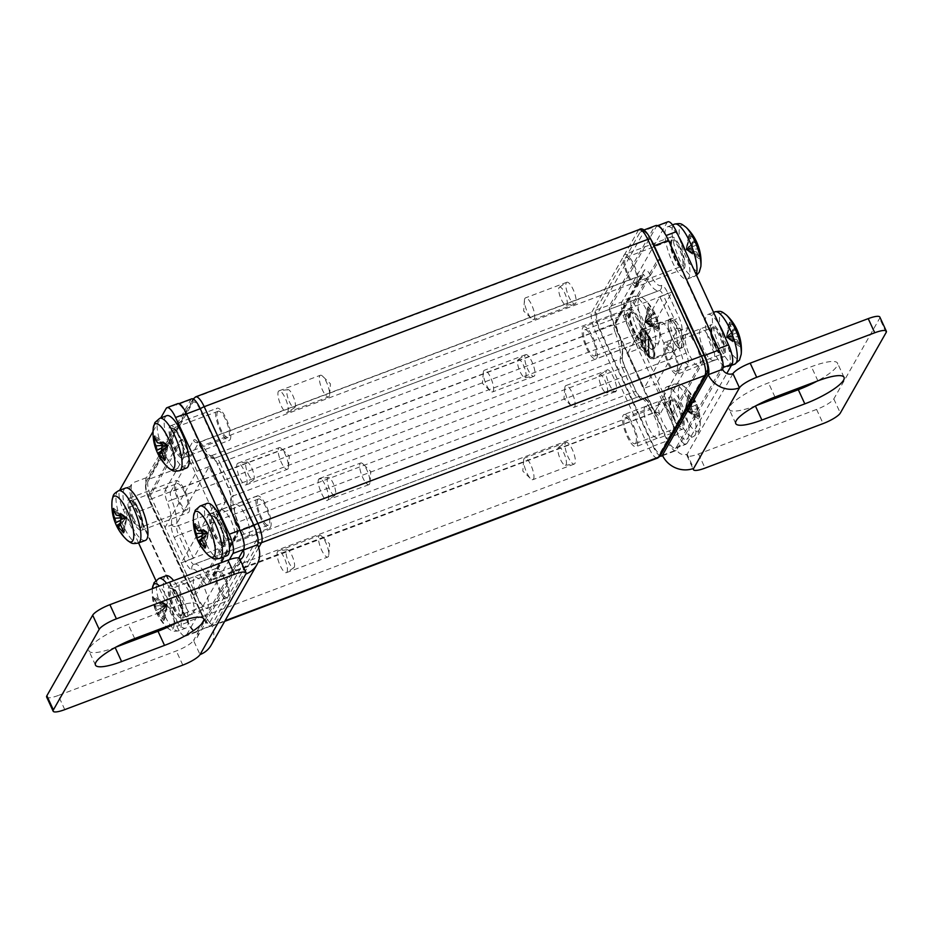 <?xml version="1.0" encoding="UTF-8"?>
<svg xmlns="http://www.w3.org/2000/svg" width="933" height="933" viewBox="0 0 933 933"><rect width="100%" height="100%" fill="white"/><g stroke="black" fill="none" stroke-linecap="round" stroke-linejoin="round"><path stroke-width="0.7" stroke-dasharray="4.67 3.5" d="M112.053 500.659A24.445 7.126 -110.7 0 0 118.433 526.807A24.445 7.126 -110.7 0 0 126.853 539.904M153.222 428.282A24.445 7.126 -110.7 0 0 168.022 467.526M125.605 488.052A27.978 8.152 -110.7 0 0 130.398 523.18A27.978 8.152 -110.7 0 0 145.361 540.405M166.774 415.675A27.978 8.152 -110.7 0 0 165.258 417.086A27.978 8.152 -110.7 0 0 170.249 447.805A27.978 8.152 -110.7 0 0 186.518 468.028M193.563 515.996A24.445 7.126 -110.7 0 0 208.362 555.24M207.114 503.388A27.978 8.152 -110.7 0 0 205.598 504.8A27.978 8.152 -110.7 0 0 210.59 535.519A27.978 8.152 -110.7 0 0 226.871 555.741M152.406 588.396A24.445 7.126 -110.7 0 0 167.205 627.641L167.205 627.641A24.445 7.126 -110.7 0 0 173.188 628.364A24.445 7.126 -110.7 0 0 174.121 624.072M164.173 619.932A37.518 3.954 104.1 0 1 163.8 620.573A47.956 45.752 -124.6 0 1 162.564 618.871A43.968 35.431 129 0 1 158.82 614.789A43.968 12.654 130.9 0 1 157.164 613.681A47.956 17.972 152.3 0 0 157.409 614.439A37.518 29.226 82 0 1 155.648 610.602A47.956 3.312 -21.9 0 1 155.671 610.439A43.968 28.188 6.4 0 1 154.773 606.007A43.968 42.078 39.9 0 1 153.607 599.383A47.956 42.207 -166.3 0 1 153.199 597.54A37.518 13.808 31.8 0 1 153.537 596.805A37.518 13.808 31.8 0 1 153.992 596.152A47.956 45.752 55.4 0 0 154.272 598.216A43.968 22.089 33.1 0 0 156.581 602.835A43.968 0.676 12 0 1 159.671 603.394A47.956 17.972 -27.7 0 1 160.383 602.275A37.518 11.464 61.1 0 0 162.144 606.112A47.956 3.312 158.1 0 0 161.164 606.648A43.968 14.846 115.9 0 0 160.616 611.616A43.968 28.748 80.2 0 0 163.228 617.693A47.956 42.207 13.7 0 0 164.581 619.185A37.518 3.954 104.1 0 1 164.173 619.932M174.133 623.687A24.445 7.126 -110.7 0 0 159.45 585.994M165.969 575.789A27.978 8.152 -110.7 0 0 164.453 577.2A27.978 8.152 -110.7 0 0 169.433 607.919A27.978 8.152 -110.7 0 0 185.714 628.142A27.978 8.152 -110.7 0 0 187.23 626.731A27.978 8.152 -110.7 0 0 185.667 605.645A27.978 8.152 -110.7 0 0 173.643 580.641M649.111 337.839A14.392 4.187 69.3 0 1 653.765 353.852A14.392 4.187 69.3 0 1 649.24 356.044L649.111 337.839L649.823 337.011L648.738 337.128L648.867 355.636L649.963 356.324L648.528 356.873L648.015 337L648.528 356.873A15.185 4.42 69.3 0 1 644.878 351.379L644.75 332.066L644.878 351.379A15.185 4.42 69.3 0 1 639.863 334.282A15.185 4.42 69.3 0 1 644.75 332.066A15.185 4.42 69.3 0 1 648.388 337.559A15.185 4.42 69.3 0 1 653.415 354.657A15.185 4.42 69.3 0 1 648.528 356.873M668.191 323.588A15.185 4.42 69.3 0 1 669.602 319.576A15.185 4.42 69.3 0 1 677.125 327.646A15.185 4.42 69.3 0 1 681.743 343.974A15.185 4.42 69.3 0 1 680.332 347.986A15.185 4.42 69.3 0 1 672.81 339.915A15.185 4.42 69.3 0 1 668.191 323.588M673.428 347.776A15.989 4.653 69.3 0 1 671.935 352.009A15.989 4.653 69.3 0 1 664.028 343.507A15.989 4.653 69.3 0 1 659.165 326.328A15.989 4.653 69.3 0 1 660.646 322.095A15.989 4.653 69.3 0 1 668.564 330.597A15.989 4.653 69.3 0 1 673.428 347.776M700.858 266.523A24.445 7.126 69.3 0 1 699.983 269.835A24.445 7.126 69.3 0 1 685.58 256.015A24.445 7.126 69.3 0 1 680.075 226.556A24.445 7.126 69.3 0 1 686.058 227.279M689.09 234.976A37.518 3.954 -75.9 0 0 688.682 235.734A47.956 42.207 -166.3 0 1 690.035 237.227A43.968 28.748 -99.8 0 1 692.648 243.303A43.968 14.846 -64.1 0 1 692.099 248.271A47.956 3.312 -21.9 0 1 691.12 248.796A37.518 11.464 -118.9 0 1 692.892 252.633A47.956 17.972 152.3 0 0 693.592 251.513A43.968 0.676 -168 0 0 696.683 252.073A43.968 22.089 -146.9 0 1 699.004 256.703A47.956 45.752 -124.6 0 1 699.272 258.768A37.518 13.808 -148.2 0 0 699.727 258.103A37.518 13.808 -148.2 0 0 700.065 257.38A47.956 42.207 13.7 0 0 699.668 255.525A43.968 42.078 -140.1 0 0 698.49 248.901A43.968 28.188 -173.6 0 0 697.604 244.481A47.956 3.312 158.1 0 0 697.627 244.306A37.518 29.226 -98 0 0 695.855 240.469A47.956 17.972 -27.7 0 1 696.111 241.227A43.968 12.654 -49.1 0 0 694.455 240.131A43.968 35.431 -51 0 0 690.712 236.049A47.956 45.752 55.4 0 0 689.475 234.346A37.518 3.954 -75.9 0 0 689.09 234.976M658.826 342.213A24.445 7.126 69.3 0 1 644.423 328.393A24.445 7.126 69.3 0 1 638.918 298.933A24.445 7.126 69.3 0 1 644.89 299.656L644.89 299.656A24.445 7.126 69.3 0 1 659.701 338.901L659.701 338.901A24.445 7.126 69.3 0 1 658.826 342.213M647.922 307.365A37.518 3.954 -75.9 0 0 647.514 308.112A47.956 42.207 -166.3 0 1 648.878 309.604A43.968 28.748 -99.8 0 1 651.491 315.681A43.968 14.846 -64.1 0 1 650.942 320.649A47.956 3.312 -21.9 0 1 649.963 321.174A37.518 11.464 -118.9 0 1 651.724 325.022A47.956 17.972 152.3 0 0 652.435 323.903A43.968 0.676 -168 0 0 655.526 324.462A43.968 22.089 -146.9 0 1 657.835 329.081A47.956 45.752 -124.6 0 1 658.115 331.145A37.518 13.808 -148.2 0 0 658.558 330.48A37.518 13.808 -148.2 0 0 658.908 329.757A47.956 42.207 13.7 0 0 658.5 327.903A43.968 42.078 -140.1 0 0 657.322 321.29A43.968 28.188 -173.6 0 0 656.435 316.858A47.956 3.312 158.1 0 0 656.459 316.695A37.518 29.226 -98 0 0 654.698 312.847A47.956 17.972 -27.7 0 1 654.943 313.605A43.968 12.654 -49.1 0 0 653.287 312.508A43.968 35.431 -51 0 0 649.543 308.426A47.956 45.752 55.4 0 0 648.307 306.724A37.518 3.954 -75.9 0 0 647.922 307.365M699.179 429.95A24.445 7.126 69.3 0 1 684.775 416.13A24.445 7.126 69.3 0 1 679.271 386.67A24.445 7.126 69.3 0 1 685.242 387.393L685.242 387.393A24.445 7.126 69.3 0 1 700.053 426.638L700.053 426.638A24.445 7.126 69.3 0 1 699.179 429.95M688.274 395.091A37.518 3.954 -75.9 0 0 687.878 395.849A47.956 42.207 -166.3 0 1 689.23 397.341A43.968 28.748 -99.8 0 1 691.843 403.418A43.968 14.846 -64.1 0 1 691.295 408.386A47.956 3.312 -21.9 0 1 690.315 408.911A37.518 11.464 -118.9 0 1 692.076 412.748A47.956 17.972 152.3 0 0 692.787 411.64A43.968 0.676 -168 0 0 695.878 412.188A43.968 22.089 -146.9 0 1 698.187 416.818A47.956 45.752 -124.6 0 1 698.467 418.882A37.518 13.808 -148.2 0 0 698.91 418.217A37.518 13.808 -148.2 0 0 699.26 417.494A47.956 42.207 13.7 0 0 698.852 415.64A43.968 42.078 -140.1 0 0 697.674 409.016A43.968 28.188 -173.6 0 0 696.788 404.595A47.956 3.312 158.1 0 0 696.811 404.432A37.518 29.226 -98 0 0 695.05 400.584A47.956 17.972 -27.7 0 1 695.295 401.342A43.968 12.654 -49.1 0 0 693.639 400.245A43.968 35.431 -51 0 0 689.895 396.163A47.956 45.752 55.4 0 0 688.659 394.461A37.518 3.954 -75.9 0 0 688.274 395.091M741.21 354.237A24.445 7.126 69.3 0 1 740.335 357.549A24.445 7.126 69.3 0 1 725.932 343.729A24.445 7.126 69.3 0 1 720.428 314.269A24.445 7.126 69.3 0 1 726.399 314.992M729.431 322.69A37.518 3.954 -75.9 0 0 729.023 323.448A47.956 42.207 -166.3 0 1 730.387 324.941A43.968 28.748 -99.8 0 1 732.988 331.017A43.968 14.846 -64.1 0 1 732.452 335.985A47.956 3.312 -21.9 0 1 731.472 336.51A37.518 11.464 -118.9 0 1 733.233 340.347A47.956 17.972 152.3 0 0 733.944 339.239A43.968 0.676 -168 0 0 737.023 339.787A43.968 22.089 -146.9 0 1 739.344 344.417A47.956 45.752 -124.6 0 1 739.624 346.481A37.518 13.808 -148.2 0 0 740.067 345.816A37.518 13.808 -148.2 0 0 740.405 345.093A47.956 42.207 13.7 0 0 740.009 343.239A43.968 42.078 -140.1 0 0 738.831 336.615A43.968 28.188 -173.6 0 0 737.945 332.195A47.956 3.312 158.1 0 0 737.968 332.031A37.518 29.226 -98 0 0 736.207 328.183A47.956 17.972 -27.7 0 1 736.452 328.941A43.968 12.654 -49.1 0 0 734.796 327.845A43.968 35.431 -51 0 0 731.052 323.763A47.956 45.752 55.4 0 0 729.816 322.06A37.518 3.954 -75.9 0 0 729.431 322.69M685.603 251.548A27.978 8.152 69.3 0 1 688.822 277.707A27.978 8.152 69.3 0 1 687.306 279.119A27.978 8.152 69.3 0 1 671.025 258.908A27.978 8.152 69.3 0 1 666.034 228.188A27.978 8.152 69.3 0 1 667.562 226.777A27.978 8.152 69.3 0 1 679.002 237.204M667.888 221.797A15.989 4.653 -110.7 0 0 667.025 222.602L621.938 301.895A15.989 4.653 -110.7 0 0 625.53 321.162L628.096 326.725A27.978 8.152 69.3 0 1 624.877 300.566A27.978 8.152 69.3 0 1 626.393 299.155A27.978 8.152 69.3 0 1 642.674 319.366A27.978 8.152 69.3 0 1 647.654 350.085A27.978 8.152 69.3 0 1 646.137 351.496A27.978 8.152 69.3 0 1 634.697 341.07L677.603 434.37A15.989 4.653 -110.7 0 0 686.152 444.213A15.989 4.653 -110.7 0 0 687.026 443.397L726.807 373.445M665.229 388.303A27.978 8.152 69.3 0 1 666.745 386.892A27.978 8.152 69.3 0 1 683.026 407.103A27.978 8.152 69.3 0 1 688.006 437.822A27.978 8.152 69.3 0 1 686.49 439.233A27.978 8.152 69.3 0 1 675.049 428.807A27.978 8.152 69.3 0 1 668.448 414.462A27.978 8.152 69.3 0 1 665.229 388.303M725.944 339.262A27.978 8.152 69.3 0 1 729.163 365.421A27.978 8.152 69.3 0 1 727.647 366.832A27.978 8.152 69.3 0 1 711.366 346.621A27.978 8.152 69.3 0 1 706.386 315.902A27.978 8.152 69.3 0 1 707.902 314.491A27.978 8.152 69.3 0 1 719.343 324.917M670.675 319.203A15.581 4.537 -110.7 0 0 673.451 336.323A15.581 4.537 -110.7 0 0 682.524 347.589A15.581 4.537 -110.7 0 0 683.376 346.808A15.581 4.537 -110.7 0 0 680.589 329.687A15.581 4.537 -110.7 0 0 671.527 318.421A15.581 4.537 -110.7 0 0 670.675 319.203M681.312 347.577A15.581 4.537 69.3 0 1 680.472 348.359A15.581 4.537 69.3 0 1 671.398 337.105A15.581 4.537 69.3 0 1 668.623 319.984A15.581 4.537 69.3 0 1 669.462 319.203A15.581 4.537 69.3 0 1 678.536 330.457A15.581 4.537 69.3 0 1 681.312 347.577M686.152 353.094A24.783 7.219 -110.7 0 1 681.918 330.445A11.989 3.499 -110.7 0 0 678.862 317.08L667.725 292.88A11.989 3.499 -110.7 0 0 661.252 285.521A24.783 7.219 -110.7 0 1 650.184 274.897A11.989 3.499 -110.7 0 0 644.236 270.337L616.13 319.751A11.989 3.499 -110.7 0 0 617.821 331.798A24.783 7.219 -110.7 0 1 622.054 354.458A11.989 3.499 -110.7 0 0 625.11 367.824L636.236 392.023A11.989 3.499 -110.7 0 0 642.709 399.371A24.783 7.219 -110.7 0 1 653.788 409.995A11.989 3.499 -110.7 0 0 659.736 414.567L687.843 365.153A11.989 3.499 -110.7 0 0 686.152 353.094L235.443 523.11A11.989 3.499 -110.7 0 1 237.134 535.169L209.039 584.583A11.989 3.499 -110.7 0 1 203.091 580.011A24.783 7.219 -110.7 0 0 192.011 569.387A11.989 3.499 -110.7 0 1 185.539 562.028L174.413 537.84A11.989 3.499 -110.7 0 1 171.345 524.474A24.783 7.219 -110.7 0 0 167.112 501.814A11.989 3.499 -110.7 0 1 165.433 489.767A4 3.72 29.6 0 0 170.634 491.959A7.989 2.333 -110.7 0 0 171.754 499.983L167.112 501.814M165.433 489.767L193.528 440.353A11.989 3.499 -110.7 0 1 199.475 444.913A24.783 7.219 -110.7 0 0 210.555 455.537A11.989 3.499 -110.7 0 1 217.027 462.896L228.153 487.096A11.989 3.499 -110.7 0 1 231.209 500.461A24.783 7.219 -110.7 0 0 235.443 523.11M879.842 317.068A15.989 3.592 -24.7 0 1 879.621 318.351L833.81 398.916A15.989 3.592 -24.7 0 1 816.585 409.424L698.549 453.951A15.989 3.592 -24.7 0 1 686.933 455.514A15.989 3.592 -24.7 0 1 687.155 454.231L693.662 468.389M756.301 405.552L755.38 405.902A35.967 8.094 -24.7 0 1 729.244 409.424A35.967 8.094 -24.7 0 1 768.477 382.88L811.395 366.692A35.967 8.094 -24.7 0 1 837.531 363.17A35.967 8.094 -24.7 0 1 816.981 381.189M657.765 225.763A15.989 4.653 -110.7 0 0 657.159 225.844A15.989 4.653 -110.7 0 0 656.296 226.661L611.208 305.942A15.989 4.653 -110.7 0 0 614.8 325.209L666.873 438.417A15.989 4.653 -110.7 0 0 675.422 448.26A15.989 4.653 -110.7 0 0 676.297 447.455L721.384 368.162A15.989 4.653 -110.7 0 0 717.78 348.895L665.719 235.687A15.989 4.653 -110.7 0 0 663.188 230.964M628.096 326.725L634.697 341.07A27.978 8.152 69.3 0 1 628.096 326.725M673.078 414.719L627.512 315.657L659.514 259.386L705.08 358.447L673.078 414.719L670.932 415.523L656.284 383.685L644.12 388.268L627.851 352.896L640.015 348.312L625.367 316.462L627.512 315.657M737.023 339.787L726.364 337.419L739.344 344.417M739.624 346.481L726.364 337.419L740.405 345.093M740.009 343.239L726.364 337.419L738.831 336.615M737.945 332.195L726.364 337.419L737.968 332.031M736.207 328.183L726.364 337.419L736.452 328.941M734.796 327.845L726.364 337.419L731.052 323.763M729.816 322.06L726.364 337.419L729.023 323.448M730.387 324.941L726.364 337.419L732.988 331.017M732.452 335.985L726.364 337.419L731.472 336.51M733.233 340.347L726.364 337.419L733.944 339.239M695.878 412.188L685.207 409.82L698.187 416.818M698.467 418.882L685.207 409.82L699.26 417.494M698.852 415.64L685.207 409.82L697.674 409.016M696.788 404.595L685.207 409.82L696.811 404.432M695.05 400.584L685.207 409.82L695.295 401.342M693.639 400.245L685.207 409.82L689.895 396.163M688.659 394.461L685.207 409.82L687.878 395.849M689.23 397.341L685.207 409.82L691.843 403.418M691.295 408.386L685.207 409.82L690.315 408.911M692.076 412.748L685.207 409.82L692.787 411.64M655.526 324.462L644.855 322.083L657.835 329.081M658.115 331.145L644.855 322.083L658.908 329.757M658.5 327.903L644.855 322.083L657.322 321.29M656.435 316.858L644.855 322.083L656.459 316.695M654.698 312.847L644.855 322.083L654.943 313.605M653.287 312.508L644.855 322.083L649.543 308.426M648.307 306.724L644.855 322.083L647.514 308.112M648.878 309.604L644.855 322.083L651.491 315.681M650.942 320.649L644.855 322.083L649.963 321.174M651.724 325.022L644.855 322.083L652.435 323.903M696.683 252.073L686.012 249.706L699.004 256.703M699.272 258.768L686.012 249.706L700.065 257.38M699.668 255.525L686.012 249.706L698.49 248.901M697.604 244.481L686.012 249.706L697.627 244.306M695.855 240.469L686.012 249.706L696.111 241.227M694.455 240.131L686.012 249.706L690.712 236.049M689.475 234.346L686.012 249.706L688.682 235.734M690.035 237.227L686.012 249.706L692.648 243.303M692.099 248.271L686.012 249.706L691.12 248.796M692.892 252.633L686.012 249.706L693.592 251.513M627.851 352.896L659.853 296.624L676.122 332.008L688.286 327.413L702.934 359.263L705.08 358.447M659.853 296.624L672.017 292.041L657.368 260.202L659.514 259.386M640.015 348.312L672.017 292.041M625.367 316.462L657.368 260.202M660.179 455.945A15.989 4.653 69.3 0 1 653.018 446.219L599.313 329.477A15.989 4.653 69.3 0 1 595.721 310.211L640.085 232.2A23.978 6.986 69.3 0 1 641.379 230.987A23.978 6.986 69.3 0 1 644.703 231.874A11.989 3.499 -110.7 0 0 643.525 232.539L596.98 314.386A11.989 3.499 -110.7 0 0 599.686 328.836L653.38 445.577A11.989 3.499 -110.7 0 0 660.447 452.353L706.992 370.518A11.989 3.499 -110.7 0 0 704.287 356.068L650.593 239.314A11.989 3.499 -110.7 0 0 649.765 237.647A23.978 6.986 -110.7 0 0 644.703 231.874A11.989 3.499 -110.7 0 1 649.765 237.647A23.978 6.986 69.3 0 1 650.686 239.081M662.43 455.257L676.74 449.858A15.989 4.653 69.3 0 1 675.877 450.662A15.989 4.653 69.3 0 1 667.328 440.819L613.622 324.078A15.989 4.653 69.3 0 1 610.03 304.811L654.395 226.801A23.978 6.986 69.3 0 1 655.689 225.599M676.122 332.008L644.12 388.268M702.934 359.263L670.932 415.523M688.286 327.413L656.284 383.685M732.965 373.666L687.155 454.231A7.989 7.429 -150.4 0 1 676.74 449.858L722.562 369.293M648.155 356.301L648.867 355.636A14.392 4.187 69.3 0 1 645.963 351.263L645.834 332.766A14.392 4.187 69.3 0 1 648.738 337.128M645.461 332.346L645.589 350.563A14.392 4.187 69.3 0 1 640.936 334.55A14.392 4.187 69.3 0 1 645.461 332.346L646.172 331.53L645.834 332.766M645.251 351.939L646.312 350.843L644.878 351.379M648.971 336.638L648.015 337M649.823 337.011A15.185 4.42 69.3 0 1 654.838 354.12A15.185 4.42 69.3 0 1 653.427 358.132A15.185 4.42 69.3 0 1 649.963 356.324A15.185 4.42 69.3 0 1 646.312 350.843A15.185 4.42 69.3 0 1 641.298 333.734A15.185 4.42 69.3 0 1 642.709 329.722A15.185 4.42 69.3 0 1 646.172 331.53A15.185 4.42 69.3 0 1 649.823 337.011L648.388 337.559M646.079 332.265L645.123 332.626M646.172 331.53L644.75 332.066M225.424 502.024L209.144 466.64L177.142 522.912L193.423 558.284L225.424 502.024L213.26 506.607L181.259 562.879L195.907 594.718L227.897 538.446L213.26 506.607M193.423 558.284L181.259 562.879M209.144 466.64L196.98 471.235L164.989 527.495L177.142 522.912M193.749 595.522L225.751 539.262L180.197 440.201L148.195 496.473L193.749 595.522L195.907 594.718M227.897 538.446L225.751 539.262M196.98 471.235L182.343 439.396L150.341 495.656L148.195 496.473M182.343 439.396L180.197 440.201M150.341 495.656L164.989 527.495M191.697 398.858A15.989 4.653 -110.7 0 0 190.833 399.662L146.469 477.661A23.978 6.986 -110.7 0 0 145.816 486.618A23.978 6.986 -110.7 0 0 148.219 497.079A11.989 3.499 -110.7 0 0 148.977 498.852L202.671 615.593A11.989 3.499 -110.7 0 0 209.738 622.369L256.283 540.534A11.989 3.499 -110.7 0 0 253.589 526.084L199.884 409.33A11.989 3.499 -110.7 0 0 192.828 402.555L146.283 484.402A11.989 3.499 -110.7 0 0 145.816 486.618A11.989 3.499 -110.7 0 0 148.219 497.079A23.978 6.986 -110.7 0 0 151.869 506.561L202.309 616.235A15.989 4.653 -110.7 0 0 210.858 626.078A15.989 4.653 -110.7 0 0 211.733 625.273L197.061 631.303A15.989 4.653 69.3 0 1 196.187 632.119A15.989 4.653 69.3 0 1 187.638 622.276L133.944 505.523A15.989 4.653 69.3 0 1 130.34 486.256L132.159 483.061A23.978 6.986 -110.7 0 0 137.559 511.96L187.999 621.635A15.989 4.653 -110.7 0 0 196.56 631.478A15.989 4.653 -110.7 0 0 197.423 630.673L238.755 558.004M154.773 606.007L167.252 605.202L153.607 599.383M153.199 597.54L167.252 605.202L153.992 596.152M154.272 598.216L167.252 605.202L156.581 602.835M159.671 603.394L167.252 605.202L160.383 602.275M162.144 606.112L167.252 605.202L161.164 606.648M160.616 611.616L167.252 605.202L163.228 617.693M164.581 619.185L167.252 605.202L163.8 620.573M162.564 618.871L167.252 605.202L158.82 614.789M157.164 613.681L167.252 605.202L157.409 614.439M155.648 610.602L167.252 605.202L155.671 610.439M203.032 533.151L208.409 532.801L196.233 527.611M195.405 525.711L208.409 532.801L195.149 523.751M195.429 525.815L208.409 532.801L202.228 531.437M202.169 531.32L208.409 532.801L201.528 529.874M203.301 533.711L208.409 532.801L202.321 534.247M201.773 539.216L208.409 532.801L204.385 545.292M205.738 546.785L208.409 532.801L205.353 546.376M204.222 544.977L208.409 532.801L202.064 539.997M201.831 538.329L208.409 532.801L198.566 542.038M202.099 535.74L208.409 532.801L202.111 535.647M64.774 709.628L58.266 695.482L176.302 650.954A15.989 3.592 -24.7 0 0 193.528 640.446L200.035 654.593M58.266 695.482A15.989 3.592 -24.7 0 1 46.65 697.044M239.559 558.599A15.989 3.592 -24.7 0 1 239.338 559.882L245.846 574.028M116.019 647.082L115.097 647.432A35.967 8.094 -24.7 0 1 88.962 650.942A35.967 8.094 -24.7 0 1 128.183 624.41L171.112 608.223A35.967 8.094 -24.7 0 1 197.248 604.701A35.967 8.094 -24.7 0 1 176.699 622.719M229.39 559.637L186.332 635.35A15.989 4.653 69.3 0 1 185.457 636.166A15.989 4.653 69.3 0 1 176.908 626.323L155.799 580.419M243.245 550.108A15.989 4.653 -110.7 0 0 239.641 530.842L185.947 414.089A15.989 4.653 -110.7 0 0 177.398 404.246A15.989 4.653 -110.7 0 0 176.524 405.062L176.885 404.421A15.989 4.653 69.3 0 1 177.76 403.616M138.574 542.971L123.214 509.57A15.989 4.653 69.3 0 1 119.599 490.326M153.024 431.559L160.768 417.949M162.68 445.438L168.068 445.088L155.881 439.898M155.065 437.997L168.068 445.088L154.796 436.038M155.076 438.102L168.068 445.088L161.887 443.723M161.829 443.607L168.068 445.088L161.187 442.16M162.948 445.997L168.068 445.088L161.969 446.534M161.432 451.502L168.068 445.088L164.045 457.578M165.398 459.071L168.068 445.088L165.013 458.663M163.881 457.263L168.068 445.088L161.724 452.283M161.491 450.616L168.068 445.088L158.213 454.324M161.759 448.027L168.068 445.088L161.771 447.933M120.719 516.101L126.9 517.465L120.672 515.984M120.019 514.538L126.9 517.465L121.791 518.375M120.812 518.911L126.9 517.465L120.264 523.88M122.876 529.956L126.9 517.465L124.229 531.448M123.844 531.04L126.9 517.465L122.724 529.641M120.555 524.661L126.9 517.465L120.322 522.993M117.057 526.702L126.9 517.465L120.59 520.404M120.602 520.311L126.9 517.465L121.523 517.815M114.724 512.275L126.9 517.465L113.896 510.374M113.639 508.415L126.9 517.465L113.919 510.479M240.014 559.59A7.989 7.429 29.6 0 1 239.338 559.882L193.528 640.446A7.989 7.429 29.6 0 0 197.423 630.673M257.555 544.709L211.733 625.273A23.978 22.299 -150.4 0 1 211.115 645.216M533.513 479.084A11.593 3.382 -110.7 0 0 531.448 466.36A11.593 3.382 -110.7 0 0 524.708 457.975A11.593 3.382 -110.7 0 0 524.078 458.57A11.593 3.382 -110.7 0 0 523.658 460.237A11.593 3.382 -110.7 0 0 530.609 478.664A11.593 3.382 -110.7 0 0 532.883 479.667A11.593 3.382 -110.7 0 0 533.513 479.084M565.48 442.953A11.593 3.382 69.3 0 1 565.899 442.464A11.593 3.382 69.3 0 1 566.109 442.359A11.593 3.382 69.3 0 1 572.85 450.744A11.593 3.382 69.3 0 1 574.915 463.468A11.593 3.382 69.3 0 1 574.285 464.051A11.593 3.382 69.3 0 1 574.063 464.109A11.593 3.382 69.3 0 1 567.392 455.316A11.593 3.382 69.3 0 1 565.48 442.953M558.237 447.712A9.633 2.811 69.3 0 1 558.587 447.315A9.633 2.811 69.3 0 1 564.232 453.893A9.633 2.811 69.3 0 1 566.074 464.762A9.633 2.811 69.3 0 1 565.375 465.299A9.633 2.811 69.3 0 1 559.823 457.998A9.633 2.811 69.3 0 1 558.237 447.712M493.16 391.347A11.593 3.382 -110.7 0 0 491.096 378.623A11.593 3.382 -110.7 0 0 484.355 370.249A11.593 3.382 -110.7 0 0 483.726 370.833A11.593 3.382 -110.7 0 0 483.306 372.5A11.593 3.382 -110.7 0 0 490.257 390.927A11.593 3.382 -110.7 0 0 492.531 391.93A11.593 3.382 -110.7 0 0 493.16 391.347M525.127 355.216A11.593 3.382 69.3 0 1 525.547 354.727A11.593 3.382 69.3 0 1 525.745 354.633A11.593 3.382 69.3 0 1 532.498 363.007A11.593 3.382 69.3 0 1 534.562 375.731A11.593 3.382 69.3 0 1 533.933 376.314A11.593 3.382 69.3 0 1 533.711 376.372A11.593 3.382 69.3 0 1 527.04 367.59A11.593 3.382 69.3 0 1 525.127 355.216M517.885 359.975A9.633 2.811 69.3 0 1 518.235 359.578A9.633 2.811 69.3 0 1 523.88 366.168A9.633 2.811 69.3 0 1 525.722 377.025A9.633 2.811 69.3 0 1 525.022 377.562A9.633 2.811 69.3 0 1 519.471 370.261A9.633 2.811 69.3 0 1 517.885 359.975M534.329 318.969A11.593 3.382 -110.7 0 0 532.265 306.246A11.593 3.382 -110.7 0 0 525.512 297.86A11.593 3.382 -110.7 0 0 524.894 298.455A11.593 3.382 -110.7 0 0 524.463 300.123A11.593 3.382 -110.7 0 0 531.413 318.55A11.593 3.382 -110.7 0 0 533.699 319.553A11.593 3.382 -110.7 0 0 534.329 318.969M566.284 282.839A11.593 3.382 69.3 0 1 566.716 282.349A11.593 3.382 69.3 0 1 566.914 282.244A11.593 3.382 69.3 0 1 573.655 290.63A11.593 3.382 69.3 0 1 575.719 303.353A11.593 3.382 69.3 0 1 575.101 303.936A11.593 3.382 69.3 0 1 574.88 303.995A11.593 3.382 69.3 0 1 568.209 295.201A11.593 3.382 69.3 0 1 566.284 282.839M559.042 287.597A9.633 2.811 69.3 0 1 559.403 287.201A9.633 2.811 69.3 0 1 565.048 293.778A9.633 2.811 69.3 0 1 566.891 304.648A9.633 2.811 69.3 0 1 566.179 305.184A9.633 2.811 69.3 0 1 560.64 297.884A9.633 2.811 69.3 0 1 559.042 287.597M574.681 406.706A11.593 3.382 -110.7 0 0 572.617 393.983A11.593 3.382 -110.7 0 0 565.876 385.597A11.593 3.382 -110.7 0 0 565.246 386.18A11.593 3.382 -110.7 0 0 564.815 387.86A11.593 3.382 -110.7 0 0 571.766 406.287A11.593 3.382 -110.7 0 0 574.052 407.289A11.593 3.382 -110.7 0 0 574.681 406.706M606.543 370.611C609.237 365.281 619.034 386.833 616.177 391.055C613.774 396.805 603.453 374.145 606.543 370.611L565.876 385.597M599.383 375.311A9.633 2.811 69.3 0 1 599.744 374.914A9.633 2.811 69.3 0 1 605.389 381.492A9.633 2.811 69.3 0 1 607.231 392.361A9.633 2.811 69.3 0 1 606.532 392.898A9.633 2.811 69.3 0 1 600.98 385.597A9.633 2.811 69.3 0 1 599.383 375.311M616.177 391.055L606.532 392.898M319.751 375.836A11.593 3.382 69.3 0 1 320.381 375.253A11.593 3.382 69.3 0 1 322.666 376.256A11.593 3.382 69.3 0 1 329.617 394.671A11.593 3.382 69.3 0 1 329.186 396.35A11.593 3.382 69.3 0 1 328.556 396.933A11.593 3.382 69.3 0 1 321.815 388.56A11.593 3.382 69.3 0 1 319.751 375.836M287.796 411.966A11.593 3.382 -110.7 0 0 285.871 399.592A11.593 3.382 -110.7 0 0 279.2 390.81A11.593 3.382 -110.7 0 0 278.979 390.869A11.593 3.382 -110.7 0 0 278.349 391.452A11.593 3.382 -110.7 0 0 280.425 404.176A11.593 3.382 -110.7 0 0 287.166 412.549A11.593 3.382 -110.7 0 0 287.364 412.444A11.593 3.382 -110.7 0 0 287.796 411.966M295.038 407.196A9.633 2.811 -110.7 0 0 293.44 396.922A9.633 2.811 -110.7 0 0 287.9 389.621A9.633 2.811 -110.7 0 0 287.189 390.146A9.633 2.811 -110.7 0 0 289.032 401.015A9.633 2.811 -110.7 0 0 294.676 407.604A9.633 2.811 -110.7 0 0 295.038 407.196M278.582 448.213A11.593 3.382 69.3 0 1 279.212 447.63A11.593 3.382 69.3 0 1 281.498 448.633A11.593 3.382 69.3 0 1 288.449 467.048A11.593 3.382 69.3 0 1 288.029 468.728A11.593 3.382 69.3 0 1 287.399 469.311A11.593 3.382 69.3 0 1 280.658 460.937A11.593 3.382 69.3 0 1 278.582 448.213M246.627 484.344A11.593 3.382 -110.7 0 0 244.014 470.372A11.593 3.382 -110.7 0 0 238.032 463.188A11.593 3.382 -110.7 0 0 237.822 463.246A11.593 3.382 -110.7 0 0 237.192 463.829A11.593 3.382 -110.7 0 0 239.804 477.789A11.593 3.382 -110.7 0 0 245.997 484.927A11.593 3.382 -110.7 0 0 246.195 484.822A11.593 3.382 -110.7 0 0 246.627 484.344M248.201 474.139A9.633 2.811 -110.7 0 0 253.519 479.982A9.633 2.811 -110.7 0 0 251.7 467.969A9.633 2.811 -110.7 0 0 246.732 461.998A9.633 2.811 -110.7 0 0 248.201 474.139M318.946 535.95A11.593 3.382 69.3 0 1 319.576 535.367A11.593 3.382 69.3 0 1 321.85 536.37A11.593 3.382 69.3 0 1 328.801 554.785A11.593 3.382 69.3 0 1 328.381 556.465A11.593 3.382 69.3 0 1 327.751 557.048A11.593 3.382 69.3 0 1 321.01 548.674A11.593 3.382 69.3 0 1 318.946 535.95M286.979 572.081A11.593 3.382 -110.7 0 0 285.066 559.707A11.593 3.382 -110.7 0 0 278.396 550.925A11.593 3.382 -110.7 0 0 278.174 550.983A11.593 3.382 -110.7 0 0 277.544 551.566A11.593 3.382 -110.7 0 0 279.608 564.29A11.593 3.382 -110.7 0 0 286.349 572.664A11.593 3.382 -110.7 0 0 286.559 572.559A11.593 3.382 -110.7 0 0 286.979 572.081M294.222 567.311A9.633 2.811 -110.7 0 0 292.624 557.036A9.633 2.811 -110.7 0 0 287.084 549.735A9.633 2.811 -110.7 0 0 286.384 550.26A9.633 2.811 -110.7 0 0 288.227 561.13A9.633 2.811 -110.7 0 0 293.872 567.719A9.633 2.811 -110.7 0 0 294.222 567.311M360.103 463.573A11.593 3.382 69.3 0 1 360.733 462.978A11.593 3.382 69.3 0 1 363.019 463.993A11.593 3.382 69.3 0 1 369.969 482.408A11.593 3.382 69.3 0 1 369.55 484.087A11.593 3.382 69.3 0 1 368.92 484.67A11.593 3.382 69.3 0 1 362.167 476.296A11.593 3.382 69.3 0 1 360.103 463.573M328.043 499.738C330.912 495.61 321.873 474.524 318.818 479.142C315.599 482.291 325.407 505.138 328.043 499.738L368.92 484.67M328.241 477.334A9.633 2.811 -110.7 0 0 327.53 477.859A9.633 2.811 -110.7 0 0 329.372 488.729A9.633 2.811 -110.7 0 0 335.029 495.318A9.633 2.811 -110.7 0 0 335.379 494.91A9.633 2.811 -110.7 0 0 333.781 484.635A9.633 2.811 -110.7 0 0 328.241 477.334L318.818 479.142M676.973 370.588A13.983 4.07 -110.7 0 0 674.477 355.228A13.983 4.07 -110.7 0 0 666.337 345.117A13.983 4.07 -110.7 0 0 665.579 345.816A13.983 4.07 -110.7 0 0 668.075 361.176A13.983 4.07 -110.7 0 0 676.215 371.287A13.983 4.07 -110.7 0 0 676.973 370.588M710.783 325.477A17.191 5.003 -110.7 0 0 713.85 344.347A17.191 5.003 -110.7 0 0 723.845 356.768A17.191 5.003 -110.7 0 0 724.778 355.893A17.191 5.003 -110.7 0 0 721.722 337.023A17.191 5.003 -110.7 0 0 711.716 324.602A17.191 5.003 -110.7 0 0 710.783 325.477M664.284 343.017A17.191 5.003 69.3 0 1 665.217 342.143A17.191 5.003 69.3 0 1 675.212 354.563A17.191 5.003 69.3 0 1 678.279 373.433A17.191 5.003 69.3 0 1 677.346 374.308A17.191 5.003 69.3 0 1 667.352 361.887A17.191 5.003 69.3 0 1 664.284 343.017M636.621 282.874A13.983 4.07 -110.7 0 0 634.125 267.514A13.983 4.07 -110.7 0 0 625.996 257.403A13.983 4.07 -110.7 0 0 625.238 258.103A13.983 4.07 -110.7 0 0 627.722 273.462A13.983 4.07 -110.7 0 0 635.863 283.574A13.983 4.07 -110.7 0 0 636.621 282.874M623.932 255.28A17.191 5.003 69.3 0 1 624.865 254.406A17.191 5.003 69.3 0 1 634.86 266.826A17.191 5.003 69.3 0 1 637.927 285.696A17.191 5.003 69.3 0 1 636.994 286.571A17.191 5.003 69.3 0 1 626.999 274.15A17.191 5.003 69.3 0 1 623.932 255.28M684.425 268.156A17.191 5.003 -110.7 0 0 681.358 249.286A17.191 5.003 -110.7 0 0 671.363 236.865A17.191 5.003 -110.7 0 0 670.43 237.74A17.191 5.003 -110.7 0 0 673.498 256.61A17.191 5.003 -110.7 0 0 683.492 269.031A17.191 5.003 -110.7 0 0 684.425 268.156M635.816 442.988A13.983 4.07 -110.7 0 0 633.32 427.629A13.983 4.07 -110.7 0 0 625.18 417.517A13.983 4.07 -110.7 0 0 624.422 418.217A13.983 4.07 -110.7 0 0 626.918 433.577A13.983 4.07 -110.7 0 0 635.058 443.688A13.983 4.07 -110.7 0 0 635.816 442.988M669.626 397.855A17.191 5.003 -110.7 0 0 672.681 416.724A17.191 5.003 -110.7 0 0 682.688 429.145A17.191 5.003 -110.7 0 0 683.621 428.27A17.191 5.003 -110.7 0 0 680.554 409.4A17.191 5.003 -110.7 0 0 670.559 396.98A17.191 5.003 -110.7 0 0 669.626 397.855M623.116 415.395A17.191 5.003 69.3 0 1 624.049 414.52A17.191 5.003 69.3 0 1 634.055 426.941A17.191 5.003 69.3 0 1 637.111 445.811A17.191 5.003 69.3 0 1 636.189 446.685A17.191 5.003 69.3 0 1 626.183 434.265A17.191 5.003 69.3 0 1 623.116 415.395M595.464 355.251A13.983 4.07 -110.7 0 0 592.968 339.892A13.983 4.07 -110.7 0 0 584.828 329.781A13.983 4.07 -110.7 0 0 584.07 330.48A13.983 4.07 -110.7 0 0 586.565 345.84A13.983 4.07 -110.7 0 0 594.706 355.951A13.983 4.07 -110.7 0 0 595.464 355.251M582.763 327.658A17.191 5.003 69.3 0 1 583.696 326.783A17.191 5.003 69.3 0 1 593.703 339.204A17.191 5.003 69.3 0 1 596.758 358.085A17.191 5.003 69.3 0 1 595.825 358.948A17.191 5.003 69.3 0 1 585.831 346.528A17.191 5.003 69.3 0 1 582.763 327.658M643.257 340.533A17.191 5.003 -110.7 0 0 640.201 321.663A17.191 5.003 -110.7 0 0 630.195 309.243A17.191 5.003 -110.7 0 0 629.274 310.118A17.191 5.003 -110.7 0 0 632.329 328.987A17.191 5.003 -110.7 0 0 642.336 341.408A17.191 5.003 -110.7 0 0 643.257 340.533M229.331 599.639A17.191 5.003 -110.7 0 0 226.276 580.769A17.191 5.003 -110.7 0 0 216.269 568.349A17.191 5.003 -110.7 0 0 215.348 569.212A17.191 5.003 -110.7 0 0 218.404 588.082A17.191 5.003 -110.7 0 0 228.41 600.502A17.191 5.003 -110.7 0 0 229.331 599.639M216.643 572.046A13.983 4.07 69.3 0 1 217.401 571.334A13.983 4.07 69.3 0 1 225.541 581.446A13.983 4.07 69.3 0 1 228.037 596.805A13.983 4.07 69.3 0 1 227.279 597.517A13.983 4.07 69.3 0 1 219.138 587.405A13.983 4.07 69.3 0 1 216.643 572.046M168.838 586.752A17.191 5.003 69.3 0 1 169.771 585.889A17.191 5.003 69.3 0 1 179.777 598.31A17.191 5.003 69.3 0 1 182.833 617.18A17.191 5.003 69.3 0 1 181.9 618.043A17.191 5.003 69.3 0 1 171.905 605.622A17.191 5.003 69.3 0 1 168.838 586.752M184.536 492.216A13.983 4.07 69.3 0 1 186.927 509.78A13.983 4.07 69.3 0 1 179.439 501.161A13.983 4.07 69.3 0 1 177.048 483.609A13.983 4.07 69.3 0 1 184.536 492.216M188.979 511.902A17.191 5.003 -110.7 0 0 185.924 493.032A17.191 5.003 -110.7 0 0 175.917 480.612A17.191 5.003 -110.7 0 0 174.984 481.475A17.191 5.003 -110.7 0 0 178.051 500.345A17.191 5.003 -110.7 0 0 188.046 512.765A17.191 5.003 -110.7 0 0 188.979 511.902M128.486 499.015A17.191 5.003 69.3 0 1 129.419 498.152A17.191 5.003 69.3 0 1 139.414 510.573A17.191 5.003 69.3 0 1 142.481 529.443A17.191 5.003 69.3 0 1 141.548 530.306A17.191 5.003 69.3 0 1 131.553 517.885A17.191 5.003 69.3 0 1 128.486 499.015M257.8 499.645A13.983 4.07 69.3 0 1 258.558 498.933A13.983 4.07 69.3 0 1 266.698 509.045A13.983 4.07 69.3 0 1 269.194 524.404A13.983 4.07 69.3 0 1 268.436 525.116A13.983 4.07 69.3 0 1 260.295 515.004A13.983 4.07 69.3 0 1 257.8 499.645M210.007 514.375A17.191 5.003 69.3 0 1 210.94 513.512A17.191 5.003 69.3 0 1 220.934 525.932A17.191 5.003 69.3 0 1 224.002 544.802A17.191 5.003 69.3 0 1 223.069 545.665A17.191 5.003 69.3 0 1 213.074 533.244A17.191 5.003 69.3 0 1 210.007 514.375M270.5 527.262A17.191 5.003 -110.7 0 0 267.433 508.392A17.191 5.003 -110.7 0 0 257.438 495.971A17.191 5.003 -110.7 0 0 256.505 496.834A17.191 5.003 -110.7 0 0 259.572 515.704A17.191 5.003 -110.7 0 0 269.567 528.125A17.191 5.003 -110.7 0 0 270.5 527.262M217.459 411.931A13.983 4.07 69.3 0 1 218.217 411.22A13.983 4.07 69.3 0 1 226.346 421.331A13.983 4.07 69.3 0 1 228.842 436.691A13.983 4.07 69.3 0 1 228.084 437.402A13.983 4.07 69.3 0 1 219.943 427.291A13.983 4.07 69.3 0 1 217.459 411.931M230.148 439.525A17.191 5.003 -110.7 0 0 227.081 420.655A17.191 5.003 -110.7 0 0 217.086 408.234A17.191 5.003 -110.7 0 0 216.153 409.097A17.191 5.003 -110.7 0 0 219.22 427.967A17.191 5.003 -110.7 0 0 229.215 440.388A17.191 5.003 -110.7 0 0 230.148 439.525M169.654 426.638A17.191 5.003 69.3 0 1 170.587 425.775A17.191 5.003 69.3 0 1 180.582 438.195A17.191 5.003 69.3 0 1 183.649 457.065A17.191 5.003 69.3 0 1 182.716 457.928A17.191 5.003 69.3 0 1 172.71 445.507A17.191 5.003 69.3 0 1 169.654 426.638M118.549 490.723A27.978 8.152 -110.7 0 0 123.331 525.85A27.978 8.152 -110.7 0 0 138.294 543.076M159.706 418.346A27.978 8.152 -110.7 0 0 158.19 419.757A27.978 8.152 -110.7 0 0 163.182 450.476A27.978 8.152 -110.7 0 0 179.463 470.699M200.059 506.059A27.978 8.152 -110.7 0 0 198.542 507.47A27.978 8.152 -110.7 0 0 203.522 538.189A27.978 8.152 -110.7 0 0 219.803 558.412M158.902 578.46A27.978 8.152 -110.7 0 0 157.385 579.871A27.978 8.152 -110.7 0 0 162.365 610.59A27.978 8.152 -110.7 0 0 178.646 630.813A27.978 8.152 -110.7 0 0 180.162 629.402A27.978 8.152 -110.7 0 0 178.6 608.304A27.978 8.152 -110.7 0 0 166.575 583.312M654.476 354.925A15.989 4.653 69.3 0 1 652.995 359.158A15.989 4.653 69.3 0 1 645.088 350.656A15.989 4.653 69.3 0 1 640.225 333.478A15.989 4.653 69.3 0 1 641.706 329.244A15.989 4.653 69.3 0 1 649.625 337.746A15.989 4.653 69.3 0 1 654.476 354.925M696.158 274.5A27.978 8.152 69.3 0 1 695.89 275.048A27.978 8.152 69.3 0 1 694.374 276.46A27.978 8.152 69.3 0 1 678.093 256.237A27.978 8.152 69.3 0 1 673.101 225.518A27.978 8.152 69.3 0 1 674.617 224.107M631.944 297.895A27.978 8.152 69.3 0 1 633.46 296.484A27.978 8.152 69.3 0 1 649.73 316.707A27.978 8.152 69.3 0 1 654.721 347.426A27.978 8.152 69.3 0 1 653.205 348.837A27.978 8.152 69.3 0 1 636.924 328.614A27.978 8.152 69.3 0 1 631.944 297.895M672.296 385.632A27.978 8.152 69.3 0 1 673.813 384.221A27.978 8.152 69.3 0 1 690.093 404.444A27.978 8.152 69.3 0 1 695.073 435.163A27.978 8.152 69.3 0 1 693.557 436.574A27.978 8.152 69.3 0 1 677.276 416.351A27.978 8.152 69.3 0 1 672.296 385.632M734.714 364.173A27.978 8.152 69.3 0 1 718.433 343.95A27.978 8.152 69.3 0 1 713.453 313.231A27.978 8.152 69.3 0 1 714.97 311.82M650.184 274.897A4 1.691 -28.8 0 1 646.254 278.267A7.989 2.333 -110.7 0 0 642.72 274.827A7.989 2.333 -110.7 0 0 642.277 275.223A4 3.72 29.6 0 0 644.236 270.337M193.528 440.353A4 3.72 29.6 0 0 198.729 442.545L642.277 275.223L614.182 324.637A4 3.72 29.6 0 0 616.13 319.751M661.252 285.521A4 3.825 -114.2 0 1 659.106 290.606L215.558 457.928A7.989 2.333 -110.7 0 0 215.558 457.928L213.517 457.858L216.969 463.223A4 0.898 155.3 0 0 219.873 462.826A7.989 2.333 -110.7 0 0 215.605 457.905A4 3.825 65.8 0 1 210.555 455.537M199.475 444.913A4 1.691 151.2 0 0 199.557 445.496A4 1.691 151.2 0 0 202.706 445.577L646.254 278.267A28.771 8.385 -110.7 0 0 658.966 290.664A28.771 8.385 -110.7 0 0 659.106 290.606A7.989 2.333 -110.7 0 1 659.153 290.595L215.418 457.986A28.771 8.385 -110.7 0 0 215.558 457.928L659.153 290.595A7.989 2.333 -110.7 0 1 663.421 295.516L219.873 462.826L231.011 487.026A4 0.898 155.3 0 1 228.107 487.423C230.264 492.799 231.174 496.461 230.859 498.409A4 3.429 -170 0 1 233.04 495.936A28.771 8.385 -110.7 0 0 237.962 522.247A7.989 2.333 -110.7 0 1 239.093 530.282A4 3.72 29.6 0 0 237.134 535.169M625.11 367.824A4 0.898 -24.7 0 0 625.168 367.497A4 0.898 -24.7 0 0 622.264 367.894A7.989 2.333 -110.7 0 1 620.223 358.983L176.675 526.294A28.771 8.385 -110.7 0 0 171.754 499.983L615.302 332.673A28.771 8.385 -110.7 0 1 620.223 358.983A4 3.429 10 0 0 622.416 356.499C623.256 350.05 621.775 341.781 617.973 331.716C614.94 321.967 616.491 325.139 616.142 322.818L644.132 273.661L642.72 274.827L199.172 442.137L197.085 442.09L199.557 445.496C205.342 455.596 210.625 459.759 215.418 457.986A28.771 8.385 -110.7 0 1 202.706 445.577A7.989 2.333 -110.7 0 0 199.172 442.137A7.989 2.333 -110.7 0 0 198.729 442.545L170.634 491.959L614.182 324.637A7.989 2.333 -110.7 0 0 615.302 332.673L617.821 331.798M667.725 292.88A4 0.898 -24.7 0 1 663.421 295.516L674.559 319.704L231.011 487.026A7.989 2.333 -110.7 0 1 233.04 495.936L676.588 328.614A7.989 2.333 -110.7 0 0 674.559 319.704A4 0.898 -24.7 0 0 678.862 317.08M171.345 524.474A4 3.429 -170 0 0 176.675 526.294A7.989 2.333 -110.7 0 0 178.716 535.204L622.264 367.894L633.39 392.093A4 0.898 -24.7 0 1 636.294 391.697L625.168 367.497C623.011 362.121 622.089 358.447 622.416 356.499A4 3.429 10 0 0 622.054 354.458M681.918 330.445A4 3.429 10 0 0 676.588 328.614A28.771 8.385 -110.7 0 0 681.51 354.925A7.989 2.333 -110.7 0 1 682.641 362.96L239.093 530.282L210.986 579.685A4 3.72 29.6 0 0 209.039 584.583M174.413 537.84A4 0.898 155.3 0 1 178.716 535.204L189.842 559.403L633.39 392.093A7.989 2.333 -110.7 0 0 637.671 397.015L639.758 397.061L636.294 391.697A4 0.898 -24.7 0 1 636.236 392.023M185.539 562.028A4 0.898 155.3 0 1 189.842 559.403A7.989 2.333 -110.7 0 0 194.122 564.325L637.671 397.015A7.989 2.333 -110.7 0 0 637.705 396.991A4 3.825 -114.2 0 1 642.709 399.371M687.843 365.153A4 3.72 29.6 0 0 682.641 362.96L654.534 412.374L210.986 579.685A7.989 2.333 -110.7 0 1 210.555 580.093A7.989 2.333 -110.7 0 1 207.021 576.652A4 1.691 151.2 0 0 203.091 580.011M192.011 569.387A4 3.825 65.8 0 1 193.947 564.395L194.122 564.325A7.989 2.333 -110.7 0 0 194.157 564.313L637.705 396.991A28.771 8.385 -110.7 0 1 637.845 396.933L194.297 564.255A28.771 8.385 -110.7 0 0 194.157 564.313A4 3.825 65.8 0 0 193.947 564.395L194.297 564.255A28.771 8.385 -110.7 0 1 207.021 576.652L650.569 409.33A7.989 2.333 -110.7 0 0 654.103 412.771L656.191 412.829L653.718 409.424C647.922 399.312 642.639 395.149 637.845 396.933A28.771 8.385 -110.7 0 1 650.569 409.33A4 1.691 -28.8 0 1 653.718 409.424A4 1.691 -28.8 0 1 653.788 409.995M659.736 414.567A4 3.72 29.6 0 0 654.534 412.374A7.989 2.333 -110.7 0 1 654.103 412.771L209.144 581.247L237.122 532.102C237.344 530.142 236.737 527.18 235.291 523.191C231.501 513.127 230.019 504.87 230.859 498.409A4 3.429 -170 0 0 231.209 500.461M228.153 487.096A4 0.898 155.3 0 0 228.107 487.423L216.969 463.223A4 0.898 155.3 0 1 217.027 462.896M698.549 453.951L705.056 468.109M816.585 409.424L823.104 423.582M886.14 332.498L879.621 318.351M833.81 398.916L840.318 413.062M817.903 380.839L811.395 366.692M774.985 397.026L768.477 382.88M666.873 438.417L677.603 434.37M676.297 447.455L687.026 443.397M721.384 368.162L723.087 367.52M656.296 226.661L667.025 222.602M611.208 305.942L621.938 301.895M614.8 325.209L625.53 321.162M640.085 232.2L654.395 226.801M595.721 310.211L610.03 304.811M599.313 329.477L613.622 324.078M653.018 446.219L667.328 440.819M195.638 396.863A15.989 4.653 -110.7 0 0 194.775 397.668L148.23 479.515L591.779 312.193A15.989 4.653 -110.7 0 0 595.382 331.46L649.076 448.213A15.989 4.653 -110.7 0 0 657.625 458.045M148.977 498.852A4 0.898 155.3 0 0 148.93 499.167A4 0.898 155.3 0 0 151.834 498.782A15.989 4.653 -110.7 0 1 148.23 479.515A4 3.72 29.6 0 0 146.388 481.078L192.933 399.231A4 3.72 29.6 0 1 194.775 397.668L638.324 230.358L591.779 312.193A4 3.72 29.6 0 1 596.98 314.386M202.671 615.593A4 0.898 155.3 0 0 202.624 615.92A4 0.898 155.3 0 0 205.528 615.523L151.834 498.782L595.382 331.46A4 0.898 -24.7 0 0 599.686 328.836M639.187 229.553A15.989 4.653 -110.7 0 0 638.324 230.358A4 3.72 -150.4 0 1 643.525 232.539M146.283 484.402A4 3.72 29.6 0 1 146.388 481.078C144.58 484.985 145.431 491.015 148.93 499.167L202.624 615.92C207.336 624.469 211.15 627.617 214.077 625.367A15.989 4.653 -110.7 0 1 205.528 615.523L649.076 448.213A4 0.898 -24.7 0 0 653.38 445.577M224.678 621.366L214.077 625.367A15.989 4.653 -110.7 0 0 214.94 624.562L225.028 620.76M193.084 398.962L192.933 399.231A4 3.72 29.6 0 0 192.828 402.555M209.738 622.369A4 3.72 29.6 0 0 214.94 624.562L258.674 547.671M256.283 540.534A4 3.72 29.6 0 0 258.126 542.47M660.447 452.353A4 3.72 -150.4 0 1 660.342 455.677M706.887 373.841A4 3.72 29.6 0 0 706.992 370.518M182.81 665.101L176.302 650.954M134.69 638.557L128.183 624.41M177.62 622.369L171.112 608.223M197.061 631.303L186.332 635.35M133.944 505.523L123.214 509.57M130.34 486.256L119.611 490.303M176.885 404.421L166.156 408.467M187.638 622.276L176.908 626.323M146.469 477.661L132.159 483.061M190.833 399.662L176.524 405.062M151.869 506.561L137.559 511.96M202.309 616.235L187.999 621.635M711.751 327.576A14.788 4.303 -110.7 0 0 715.086 345.397A14.788 4.303 -110.7 0 0 723.798 353.747A14.788 4.303 -110.7 0 0 720.463 335.927A14.788 4.303 -110.7 0 0 711.751 327.576M711.366 328.544A13.983 4.07 -110.7 0 0 713.862 343.904A13.983 4.07 -110.7 0 0 721.99 354.015A13.983 4.07 -110.7 0 0 722.748 353.315A13.983 4.07 -110.7 0 0 720.264 337.956A13.983 4.07 -110.7 0 0 712.124 327.845A13.983 4.07 -110.7 0 0 711.366 328.544M700.053 329.512C698.572 333.757 699.867 340.662 703.925 350.225L708.917 358.459L713.115 360.814L714.048 359.928C715.529 355.695 714.246 348.802 710.176 339.227L705.185 331.005L700.986 328.649L700.053 329.512M713.104 360.791L698.805 366.191L694.607 363.835L689.615 355.613C685.557 346.061 684.262 339.157 685.743 334.9L686.676 334.049L690.875 336.393L695.866 344.615C699.925 354.178 701.219 361.083 699.738 365.328L677.346 374.308M671.41 239.863A14.788 4.303 -110.7 0 0 674.734 257.683A14.788 4.303 -110.7 0 0 683.446 266.033A14.788 4.303 -110.7 0 0 680.122 248.213A14.788 4.303 -110.7 0 0 671.41 239.863M671.014 240.831A13.983 4.07 -110.7 0 0 673.509 256.19A13.983 4.07 -110.7 0 0 681.65 266.302A13.983 4.07 -110.7 0 0 682.408 265.602A13.983 4.07 -110.7 0 0 679.912 250.242A13.983 4.07 -110.7 0 0 671.772 240.131A13.983 4.07 -110.7 0 0 671.014 240.831M670.594 399.977A14.788 4.303 -110.7 0 0 673.929 417.797A14.788 4.303 -110.7 0 0 682.641 426.148A14.788 4.303 -110.7 0 0 679.306 408.327A14.788 4.303 -110.7 0 0 670.594 399.977M670.209 400.945A13.983 4.07 -110.7 0 0 672.705 416.305A13.983 4.07 -110.7 0 0 680.845 426.416A13.983 4.07 -110.7 0 0 681.603 425.716A13.983 4.07 -110.7 0 0 679.107 410.357A13.983 4.07 -110.7 0 0 670.967 400.245A13.983 4.07 -110.7 0 0 670.209 400.945M658.885 401.89C657.403 406.135 658.698 413.039 662.757 422.602L667.748 430.836L671.947 433.192L672.88 432.317C674.372 428.084 673.078 421.18 669.008 411.605L664.016 403.383L659.818 401.027L658.885 401.89M671.947 433.169L657.637 438.568L653.438 436.212L648.447 427.99C644.388 418.439 643.105 411.535 644.575 407.289L645.519 406.426L649.706 408.782L654.698 416.993C658.756 426.556 660.051 433.46 658.57 437.705L636.189 446.685M630.241 312.24A14.788 4.303 -110.7 0 0 633.577 330.06A14.788 4.303 -110.7 0 0 642.289 338.411A14.788 4.303 -110.7 0 0 638.953 320.59A14.788 4.303 -110.7 0 0 630.241 312.24M629.857 313.208A13.983 4.07 -110.7 0 0 632.352 328.579A13.983 4.07 -110.7 0 0 640.481 338.679A13.983 4.07 -110.7 0 0 641.239 337.979A13.983 4.07 -110.7 0 0 638.755 322.62A13.983 4.07 -110.7 0 0 630.615 312.508A13.983 4.07 -110.7 0 0 629.857 313.208M181.9 618.043L192.63 613.996L188.431 611.64L183.439 603.418C179.381 593.855 178.086 586.95 179.568 582.693L180.501 581.842L184.699 584.186L189.691 592.408C193.761 601.983 195.055 608.887 193.563 613.121L207.872 607.721C209.342 603.476 208.059 596.572 204 587.009L199.009 578.787L194.81 576.442L193.877 577.294C192.396 581.551 193.691 588.455 197.749 598.018L202.741 606.228L206.928 608.584L228.41 600.502M181.853 615.057A14.788 4.303 69.3 0 1 173.153 606.695A14.788 4.303 69.3 0 1 169.818 588.875A14.788 4.303 69.3 0 1 178.53 597.237A14.788 4.303 69.3 0 1 181.853 615.057M182.25 614.077A13.983 4.07 69.3 0 1 181.492 614.789A13.983 4.07 69.3 0 1 173.351 604.677A13.983 4.07 69.3 0 1 170.856 589.318A13.983 4.07 69.3 0 1 171.614 588.606A13.983 4.07 69.3 0 1 179.754 598.718A13.983 4.07 69.3 0 1 182.25 614.077M132.789 518.958A14.788 4.303 69.3 0 1 129.465 501.138A14.788 4.303 69.3 0 1 138.177 509.5A14.788 4.303 69.3 0 1 141.501 527.32A14.788 4.303 69.3 0 1 132.789 518.958M133.652 518.433A13.983 4.07 69.3 0 1 131.261 500.869A13.983 4.07 69.3 0 1 138.749 509.488A13.983 4.07 69.3 0 1 141.14 527.052A13.983 4.07 69.3 0 1 133.652 518.433M223.01 542.656A14.788 4.303 69.3 0 1 214.298 534.294A14.788 4.303 69.3 0 1 210.975 516.474A14.788 4.303 69.3 0 1 219.687 524.836A14.788 4.303 69.3 0 1 223.01 542.656M223.407 541.676A13.983 4.07 69.3 0 1 222.649 542.388A13.983 4.07 69.3 0 1 214.508 532.276A13.983 4.07 69.3 0 1 212.013 516.917A13.983 4.07 69.3 0 1 212.771 516.206A13.983 4.07 69.3 0 1 220.911 526.317A13.983 4.07 69.3 0 1 223.407 541.676M220.736 510.316L221.669 509.465L225.856 511.809L230.859 520.031C234.929 529.606 236.212 536.51 234.731 540.743L233.798 541.618L229.6 539.262L224.608 531.029C220.55 521.477 219.255 514.573 220.736 510.316M248.096 536.195L249.029 535.344C250.511 531.099 249.216 524.183 245.157 514.631L240.166 506.409L235.979 504.065L235.034 504.916C233.565 509.173 234.848 516.077 238.906 525.641L243.91 533.851L248.096 536.195L223.069 545.665M182.67 454.942A14.788 4.303 69.3 0 1 173.958 446.58A14.788 4.303 69.3 0 1 170.622 428.76A14.788 4.303 69.3 0 1 179.334 437.122A14.788 4.303 69.3 0 1 182.67 454.942M183.055 453.963A13.983 4.07 69.3 0 1 182.297 454.674A13.983 4.07 69.3 0 1 174.156 444.563A13.983 4.07 69.3 0 1 171.672 429.203A13.983 4.07 69.3 0 1 172.43 428.492A13.983 4.07 69.3 0 1 180.57 438.603A13.983 4.07 69.3 0 1 183.055 453.963M152.382 588.665A47.956 47.956 0 0 0 166.214 626.673M167.054 627.489A47.956 47.956 0 0 0 167.205 627.641C172.115 631.151 171.754 631.909 178.646 630.813L185.714 628.142M649.321 356.278L653.427 358.132L680.332 347.986M660.646 322.095L641.706 329.244C640.889 328.649 640.248 330.247 639.781 334.014C640.738 343.449 643.91 351.391 649.321 357.817L652.995 359.158L671.935 352.009M669.602 319.576L642.709 329.722L640.901 333.058C639.805 332.673 642.954 347.053 645.624 350.715M626.393 299.155L633.46 296.484C640.353 295.388 639.991 296.146 644.89 299.656A47.956 47.956 0 0 1 659.701 338.901L658.045 344.615L653.205 348.837L646.137 351.496M666.745 386.892L673.813 384.221C680.705 383.125 680.344 383.883 685.242 387.393A47.956 47.956 0 0 1 700.053 426.638L698.397 432.352L693.557 436.574L686.49 439.233M667.562 226.777L672.53 224.9M707.902 314.491L713.57 312.345M680.472 348.359L682.524 347.589M686.933 455.514L692.962 468.634M844.038 377.317L837.531 363.17M735.752 423.57L729.244 409.424M675.422 448.26L686.152 444.213M669.462 319.203L671.527 318.421M727.647 366.832L731.367 365.433M687.306 279.119L696.519 275.293M662.628 455.666L675.877 450.662M641.379 230.987L643.91 230.043M648.936 355.846L646.009 351.426M95.469 665.101L88.962 650.942M203.756 618.847L197.248 604.701M196.187 632.119L185.457 636.166M178.973 403.651L177.398 404.246M210.858 626.078L196.56 631.478M197.213 637.321L243.035 556.756M566.109 442.359L524.708 457.975M558.587 447.315L565.899 442.464M565.375 465.299L574.063 464.109M574.285 464.051L532.883 479.667M523.658 460.237L522.807 471.083L530.609 478.664M525.745 354.633L484.355 370.249M518.235 359.578L525.547 354.727M525.022 377.562L533.711 376.372M533.933 376.314L492.531 391.93M483.306 372.5L482.454 383.346L490.257 390.927M566.914 282.244L525.512 297.86M559.403 287.201L566.716 282.349M566.179 305.184L574.88 303.995M575.101 303.936L533.699 319.553M524.463 300.123L523.623 310.969L531.413 318.55M599.744 374.914L606.963 370.133M615.547 391.638L574.052 407.289M564.815 387.86L563.975 398.706L571.766 406.287M329.617 394.671L330.457 383.836L322.666 376.256M278.979 390.869L320.381 375.253M287.9 389.621L279.2 390.81M294.676 407.604L287.364 412.444M287.166 412.549L328.556 396.933M288.449 467.048L289.3 456.214L281.498 448.633M237.822 463.246L279.212 447.63M253.519 479.982L246.195 484.822M246.732 461.998L238.032 463.188M245.997 484.927L287.399 469.311M328.801 554.785L329.652 543.951L321.85 536.37M278.174 550.983L319.576 535.367M287.084 549.735L278.396 550.925M293.872 567.719L286.559 572.559M286.349 572.664L327.751 557.048M369.969 482.408L370.809 471.573L363.019 463.993M319.436 478.559L360.733 462.978M335.029 495.318L327.611 500.228M666.337 345.117L712.124 327.845L711.552 334.119L715.938 347.064C720.194 353.35 722.212 355.671 721.99 354.015L676.215 371.287M713.115 360.814L723.845 356.768M686.665 334.026L711.716 324.602M686.676 334.049L665.217 342.143M625.996 257.403L671.772 240.131L671.212 246.405L675.597 259.351C679.854 265.637 681.871 267.958 681.65 266.302L635.863 283.574M671.363 236.865L624.865 254.406M683.492 269.031L636.994 286.571M625.18 417.517L670.967 400.245L670.395 406.52L674.781 419.465C679.037 425.751 681.055 428.072 680.845 426.416L635.058 443.688M671.958 433.192L682.688 429.145M645.508 406.403L670.559 396.98M645.519 406.426L624.049 414.52M584.828 329.781L630.615 312.508L630.043 318.783L634.428 331.728C638.685 338.014 640.703 340.335 640.481 338.679L594.706 355.951M630.195 309.243L583.696 326.783M642.336 341.408L595.825 358.948M216.269 568.349L169.771 585.889M217.401 571.334L171.614 588.606C172.523 589.983 169.841 585.038 176.209 592.98C181.282 602.893 183.171 610.03 181.877 614.392L227.279 597.517M186.927 509.78L141.14 527.052C141.419 529.419 143.787 521.524 138.166 509.57C134.154 502.584 131.856 499.68 131.261 500.869L177.048 483.609M129.419 498.152L175.917 480.612M141.548 530.306L188.046 512.765M258.558 498.933L212.771 516.206C213.68 517.582 210.986 512.637 217.366 520.579C222.439 530.492 224.328 537.63 223.034 541.991L268.436 525.116M221.669 509.465L210.94 513.512M257.438 495.971L221.657 509.441M248.108 536.218L269.567 528.125M218.217 411.22L172.43 428.492C173.34 429.868 170.646 424.923 177.025 432.865C182.098 442.778 183.988 449.916 182.693 454.278L228.084 437.402M170.587 425.775L217.086 408.234M182.716 457.928L229.215 440.388"/><path stroke-width="1.4" d="M127.331 511.167A24.445 7.126 -110.7 0 0 112.053 500.659L112.053 500.659A47.956 47.956 0 0 0 126.853 539.904L126.853 539.904A24.445 7.126 -110.7 0 0 133.781 535.927A24.445 7.126 -110.7 0 0 127.331 511.167M116.124 524.812A37.518 29.226 82 0 1 115.284 522.865A47.956 3.312 -21.9 0 1 115.307 522.702A43.968 28.188 6.4 0 1 114.421 518.27A43.968 42.078 39.9 0 1 113.243 511.646A47.956 42.207 -166.3 0 1 112.846 509.803A37.518 13.808 31.8 0 1 113.639 508.415A47.956 45.752 55.4 0 0 113.919 510.479A43.968 22.089 33.1 0 0 116.228 515.098A43.968 0.676 12 0 1 119.319 515.657A47.956 17.972 -27.7 0 1 120.019 514.538A37.518 11.464 61.1 0 0 120.882 516.462A37.518 11.464 61.1 0 0 121.791 518.375A47.956 3.312 158.1 0 0 120.812 518.911A43.968 14.846 115.9 0 0 120.264 523.88A43.968 28.748 80.2 0 0 122.876 529.956A47.956 42.207 13.7 0 0 124.229 531.448A37.518 3.954 104.1 0 1 123.436 532.836A47.956 45.752 -124.6 0 1 122.211 531.134A43.968 35.431 129 0 1 118.456 527.052A43.968 12.654 130.9 0 1 116.8 525.944A47.956 17.972 152.3 0 0 117.057 526.702A37.518 29.226 82 0 1 116.124 524.812M154.085 424.97A24.445 7.126 -110.7 0 0 153.222 428.282L153.222 428.282A47.956 47.956 0 0 0 168.022 467.526L168.022 467.526A24.445 7.126 -110.7 0 0 174.004 468.249A24.445 7.126 -110.7 0 0 168.5 438.79A24.445 7.126 -110.7 0 0 154.085 424.97M164.989 459.817A37.518 3.954 104.1 0 1 164.605 460.459A47.956 45.752 -124.6 0 1 163.368 458.756A43.968 35.431 129 0 1 159.625 454.674A43.968 12.654 130.9 0 1 157.969 453.566A47.956 17.972 152.3 0 0 158.213 454.324A37.518 29.226 82 0 1 156.452 450.487A47.956 3.312 -21.9 0 1 156.476 450.324A43.968 28.188 6.4 0 1 155.589 445.892A43.968 42.078 39.9 0 1 154.412 439.268A47.956 42.207 -166.3 0 1 154.015 437.425A37.518 13.808 31.8 0 1 154.353 436.691A37.518 13.808 31.8 0 1 154.796 436.038A47.956 45.752 55.4 0 0 155.076 438.102A43.968 22.089 33.1 0 0 157.397 442.72A43.968 0.676 12 0 1 160.476 443.28A47.956 17.972 -27.7 0 1 161.187 442.16A37.518 11.464 61.1 0 0 162.948 445.997A47.956 3.312 158.1 0 0 161.969 446.534A43.968 14.846 115.9 0 0 161.432 451.502A43.968 28.748 80.2 0 0 164.045 457.578A47.956 42.207 13.7 0 0 165.398 459.071A37.518 3.954 104.1 0 1 164.989 459.817M118.549 490.723A27.978 8.152 -110.7 0 1 133.512 507.949A27.978 8.152 -110.7 0 1 138.294 543.076L145.361 540.405A27.978 8.152 -110.7 0 0 140.58 505.278A27.978 8.152 -110.7 0 0 125.605 488.052L118.549 490.723C112.648 494.443 113.418 494.782 112.053 500.659M159.706 418.346A27.978 8.152 -110.7 0 1 175.987 438.557A27.978 8.152 -110.7 0 1 180.979 469.287A27.978 8.152 -110.7 0 1 179.463 470.699L186.518 468.028A27.978 8.152 -110.7 0 0 188.034 466.617A27.978 8.152 -110.7 0 0 183.055 435.898A27.978 8.152 -110.7 0 0 166.774 415.675L159.706 418.346L154.866 422.567L153.222 428.282M194.437 512.683A24.445 7.126 -110.7 0 0 193.563 515.996L193.563 515.996A47.956 47.956 0 0 0 208.362 555.24L208.362 555.24A24.445 7.126 -110.7 0 0 214.345 555.963A24.445 7.126 -110.7 0 0 208.84 526.504A24.445 7.126 -110.7 0 0 194.437 512.683M205.33 547.531A37.518 3.954 104.1 0 1 204.945 548.172A47.956 45.752 -124.6 0 1 203.721 546.47A43.968 35.431 129 0 1 199.965 542.388A43.968 12.654 130.9 0 1 198.309 541.28A47.956 17.972 152.3 0 0 198.566 542.038A37.518 29.226 82 0 1 196.793 538.201A47.956 3.312 -21.9 0 1 196.816 538.038A43.968 28.188 6.4 0 1 195.93 533.606A43.968 42.078 39.9 0 1 194.752 526.982A47.956 42.207 -166.3 0 1 194.356 525.139A37.518 13.808 31.8 0 1 194.694 524.404A37.518 13.808 31.8 0 1 195.149 523.751A47.956 45.752 55.4 0 0 195.429 525.815A43.968 22.089 33.1 0 0 197.738 530.434A43.968 0.676 12 0 1 200.828 530.994A47.956 17.972 -27.7 0 1 201.528 529.874A37.518 11.464 61.1 0 0 203.301 533.711A47.956 3.312 158.1 0 0 202.321 534.247A43.968 14.846 115.9 0 0 201.773 539.216A43.968 28.748 80.2 0 0 204.385 545.292A47.956 42.207 13.7 0 0 205.738 546.785A37.518 3.954 104.1 0 1 205.33 547.531M200.059 506.059A27.978 8.152 -110.7 0 1 216.328 526.27A27.978 8.152 -110.7 0 1 221.319 557.001A27.978 8.152 -110.7 0 1 219.803 558.412L226.871 555.741A27.978 8.152 -110.7 0 0 228.387 554.33A27.978 8.152 -110.7 0 0 223.395 523.611A27.978 8.152 -110.7 0 0 207.114 503.388L200.059 506.059L195.219 510.281L193.563 515.996M159.45 585.994A24.445 7.126 -110.7 0 0 153.28 585.084A24.445 7.126 -110.7 0 0 152.406 588.396L152.406 588.396A47.956 47.956 0 0 0 152.382 588.665M173.643 580.641A27.978 8.152 -110.7 0 0 165.969 575.789L158.902 578.46L154.062 582.682L152.406 588.396M686.058 227.279L686.058 227.279A24.445 7.126 69.3 0 1 700.858 266.523L700.858 266.523A47.956 47.956 0 0 0 686.058 227.279C681.148 223.768 681.51 222.999 674.617 224.107A27.978 8.152 69.3 0 1 690.595 243.595A27.978 8.152 69.3 0 1 696.158 274.5M726.399 314.992L726.399 314.992A24.445 7.126 69.3 0 1 741.21 354.237L741.21 354.237A47.956 47.956 0 0 0 726.399 314.992C721.501 311.482 721.85 310.724 714.97 311.82A27.978 8.152 69.3 0 1 731.239 332.043A27.978 8.152 69.3 0 1 736.23 362.762A27.978 8.152 69.3 0 1 734.714 364.173L731.367 365.433M679.002 237.204A27.978 8.152 69.3 0 1 685.603 251.548L676.448 231.641A15.989 4.653 -110.7 0 0 667.888 221.797L657.59 225.693M719.343 324.917A27.978 8.152 69.3 0 1 725.944 339.262L685.603 251.548M886.35 331.215A15.989 3.592 155.3 0 0 874.734 332.778L868.226 318.631A15.989 3.592 -24.7 0 1 879.842 317.068L886.35 331.215A15.989 3.592 155.3 0 1 886.14 332.498L840.318 413.062A15.989 3.592 155.3 0 1 823.104 423.582L705.056 468.109A15.989 3.592 155.3 0 1 693.441 469.672A15.989 3.592 155.3 0 1 693.662 468.389A23.978 22.299 -150.4 0 1 662.43 455.257A15.989 4.653 69.3 0 1 661.567 456.062A15.989 4.653 69.3 0 1 660.179 455.945M874.734 332.778L756.698 377.305A15.989 3.592 155.3 0 0 739.472 387.825L693.662 468.389M804.817 403.861A35.967 8.094 155.3 0 0 844.038 377.317A35.967 8.094 155.3 0 0 817.903 380.839L774.985 397.026A35.967 8.094 155.3 0 0 735.752 423.57A35.967 8.094 155.3 0 0 761.888 420.048L804.817 403.861L798.31 389.702L756.301 405.552M868.226 318.631L750.19 363.159A15.989 3.592 -24.7 0 0 732.965 373.666L739.472 387.825A23.978 22.299 29.6 0 1 708.252 374.693L722.562 369.293A15.989 4.653 69.3 0 0 718.958 350.027L668.518 240.364A23.978 6.986 69.3 0 0 663.188 230.964A15.989 4.653 -110.7 0 0 657.765 225.763A23.978 6.986 69.3 0 1 663.188 230.964M816.981 381.189A35.967 8.094 -24.7 0 1 798.31 389.702M726.807 373.445L732.113 364.115A15.989 4.653 -110.7 0 0 728.51 344.848L725.944 339.262M650.686 239.081A23.978 6.986 69.3 0 1 654.208 245.752L704.648 355.426A15.989 4.653 69.3 0 1 708.252 374.693L662.43 455.257M643.91 230.043L655.689 225.599A23.978 6.986 69.3 0 1 657.765 225.763M732.965 373.666A7.989 7.429 -150.4 0 1 722.562 369.293M195.93 533.606L203.032 533.151M194.752 526.982L196.233 527.611M194.356 525.139L195.405 525.711M197.738 530.434L202.228 531.437M200.828 530.994L202.169 531.32M204.945 548.172L205.353 546.376M203.721 546.47L204.222 544.977M199.965 542.388L202.064 539.997M198.309 541.28L201.831 538.329M196.793 538.201L202.099 535.74M196.816 538.038L202.111 535.647M116.415 618.836A15.989 3.592 155.3 0 0 99.19 629.355L53.379 709.92A15.989 3.592 155.3 0 0 53.158 711.203L46.65 697.044A15.989 3.592 -24.7 0 1 46.86 695.761L92.682 615.197A15.989 3.592 -24.7 0 1 109.896 604.689L116.415 618.836L234.451 574.308A15.989 3.592 155.3 0 1 246.067 572.745A15.989 3.592 155.3 0 1 245.846 574.028A23.978 22.299 29.6 0 0 256.937 564.663A23.978 22.299 29.6 0 0 257.555 544.709A15.989 4.653 -110.7 0 0 253.951 525.442L200.257 408.701A15.989 4.653 -110.7 0 0 191.697 398.858L178.973 403.651M109.896 604.689L227.944 560.162A15.989 3.592 -24.7 0 1 239.559 558.599L246.067 572.745M53.158 711.203A15.989 3.592 155.3 0 0 64.774 709.628L182.81 665.101A15.989 3.592 155.3 0 0 200.035 654.593L245.846 574.028M134.69 638.557A35.967 8.094 155.3 0 0 95.469 665.101A35.967 8.094 155.3 0 0 121.605 661.579L164.523 645.391A35.967 8.094 155.3 0 0 203.756 618.847A35.967 8.094 155.3 0 0 177.62 622.369L134.69 638.557M176.699 622.719A35.967 8.094 -24.7 0 1 158.015 631.233L116.019 647.082M160.768 417.949L166.156 408.467A15.989 4.653 69.3 0 1 167.03 407.663L177.76 403.616A15.989 4.653 69.3 0 1 186.308 413.459L240.003 530.201A15.989 4.653 69.3 0 1 243.606 549.467L238.755 558.004M167.03 407.663A15.989 4.653 69.3 0 1 175.579 417.506L229.273 534.247A15.989 4.653 69.3 0 1 232.877 553.514L229.39 559.637M119.599 490.326A15.989 4.653 69.3 0 1 119.611 490.303L153.024 431.559M155.799 580.419L138.574 542.971M155.589 445.892L162.68 445.438M154.412 439.268L155.881 439.898M154.015 437.425L155.065 437.997M157.397 442.72L161.887 443.723M160.476 443.28L161.829 443.607M164.605 460.459L165.013 458.663M163.368 458.756L163.881 457.263M159.625 454.674L161.724 452.283M157.969 453.566L161.491 450.616M156.452 450.487L161.759 448.027M156.476 450.324L161.771 447.933M116.228 515.098L120.719 516.101M119.319 515.657L120.672 515.984M123.436 532.836L123.844 531.04M122.211 531.134L122.724 529.641M118.456 527.052L120.555 524.661M116.8 525.944L120.322 522.993M115.284 522.865L120.59 520.404M115.307 522.702L120.602 520.311M114.421 518.27L121.523 517.815M113.243 511.646L114.724 512.275M112.846 509.803L113.896 510.374M257.555 544.709L243.245 550.108A7.989 7.429 29.6 0 1 240.014 559.59M256.937 564.663L211.115 645.216A23.978 22.299 -150.4 0 1 200.035 654.593M166.575 583.312A27.978 8.152 -110.7 0 0 158.902 578.46M756.698 377.305L750.19 363.159M761.888 420.048L755.438 406.018M723.087 367.52L732.113 364.115M718.34 348.685L728.51 344.848M666.08 235.548L676.448 231.641M654.208 245.752L668.518 240.364M704.648 355.426L718.958 350.027M258.674 547.671L261.485 542.714A15.989 4.653 -110.7 0 0 257.893 523.448L204.199 406.706A15.989 4.653 -110.7 0 0 195.638 396.863L639.187 229.553A15.989 4.653 -110.7 0 1 647.747 239.396A4 0.898 -24.7 0 1 650.651 239C645.939 230.439 642.114 227.29 639.187 229.553M200.327 408.841A4 0.898 155.3 0 1 204.199 406.706L647.747 239.396L701.441 356.138A4 0.898 -24.7 0 1 704.345 355.741L650.651 239M254.021 525.594A4 0.898 155.3 0 1 257.893 523.448L701.441 356.138A15.989 4.653 -110.7 0 1 705.033 375.404A4 3.72 29.6 0 0 706.887 373.841C708.695 369.935 707.844 363.905 704.345 355.741M225.028 620.76L658.488 457.24L705.033 375.404L261.485 542.714A4 3.72 29.6 0 1 258.126 542.47M224.678 621.366L657.625 458.045A15.989 4.653 -110.7 0 0 658.488 457.24A4 3.72 -150.4 0 0 660.342 455.677L706.887 373.841M227.944 560.162L234.451 574.308M53.379 709.92L46.86 695.761M92.682 615.197L99.19 629.355M121.605 661.579L115.156 647.549M164.523 645.391L158.015 631.233M243.606 549.467L232.877 553.514M186.308 413.459L175.579 417.506M240.003 530.201L229.273 534.247M200.257 408.701L186.507 413.879M253.951 525.442L240.201 530.632M138.294 543.076C131.401 544.172 131.763 543.414 126.853 539.904M166.214 626.673A47.956 47.956 0 0 0 167.054 627.489M696.519 275.293L699.214 272.238L700.858 266.523M734.714 364.173L739.554 359.951L741.21 354.237M672.53 224.9L674.617 224.107M713.57 312.345L714.97 311.82M692.962 468.634L693.441 469.672M661.567 456.062L662.628 455.666M192.933 399.231L195.638 396.863M660.342 455.677L657.625 458.045M219.803 558.412C212.911 559.508 213.272 558.75 208.362 555.24M179.463 470.699C172.57 471.795 172.92 471.037 168.022 467.526"/></g></svg>

